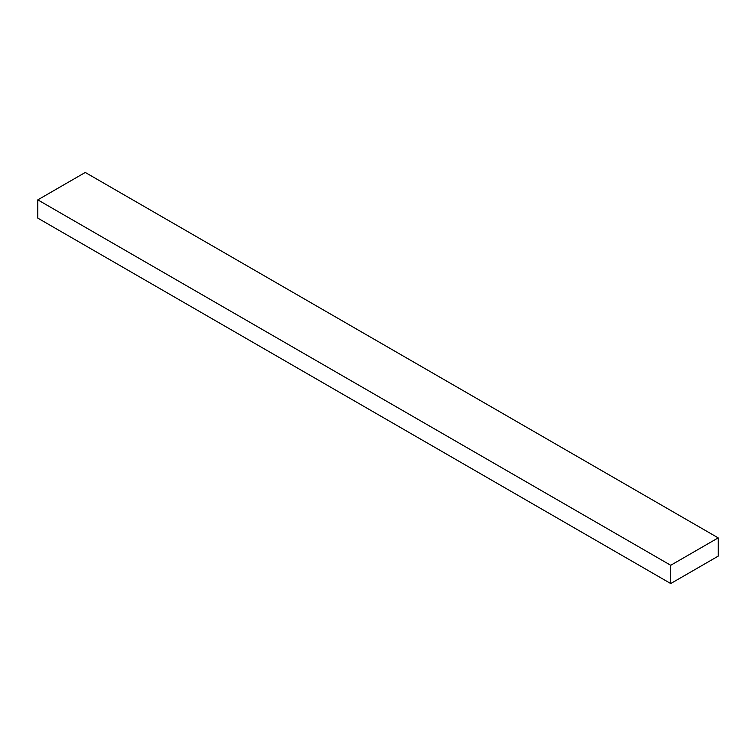 <?xml version="1.0" encoding="UTF-8"?>
<svg xmlns="http://www.w3.org/2000/svg" width="756" height="756" viewBox="0 0 756 756"><rect width="100%" height="100%" fill="white"/><g stroke="black" fill="none" stroke-linecap="round" stroke-linejoin="round"><path stroke-width="1.13" d="M718.2 537.875L85.267 172.453L37.8 199.858L37.8 218.125L670.733 583.547L718.2 556.142L718.2 537.875L670.733 565.28L37.8 199.858M670.733 565.28L670.733 583.547"/></g></svg>
